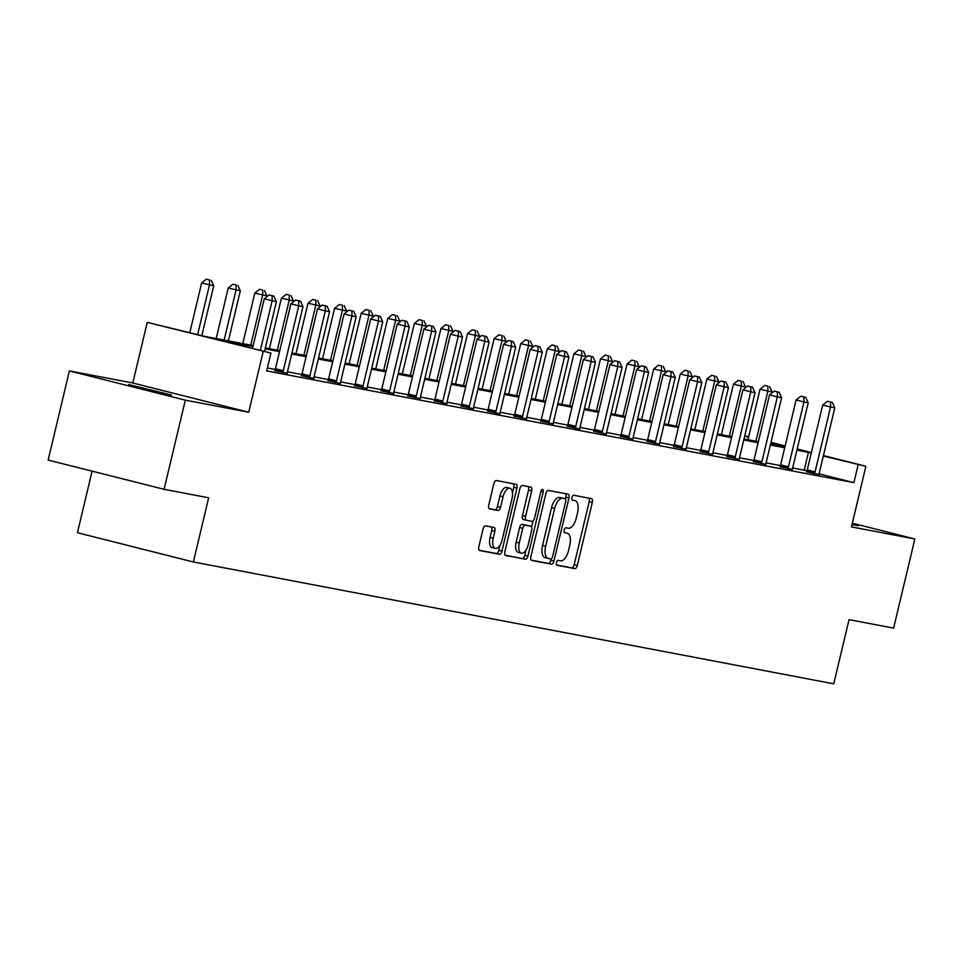 <?xml version="1.0" encoding="UTF-8"?>
<svg xmlns="http://www.w3.org/2000/svg" width="963" height="963" viewBox="0 0 963 963"><rect width="100%" height="100%" fill="white"/><g stroke="black" fill="none" stroke-linecap="round" stroke-linejoin="round"><path stroke-width="1.44" d="M556.433 562.573A2.516 1.192 104.2 0 0 556.987 565.245A2.516 1.192 104.2 0 0 557.023 565.245L574.803 568.627A3.599 1.697 104.2 0 0 577.306 565.45L592.317 502.445A3.599 1.697 104.2 0 0 591.523 498.641A3.599 1.697 104.2 0 0 591.475 498.629L573.695 495.247A2.516 1.192 104.2 0 0 571.95 497.474A2.516 1.192 104.2 0 0 572.504 500.134A2.516 1.192 104.2 0 0 572.528 500.146L574.839 500.579A11.52 5.441 104.2 0 1 574.983 500.616A11.52 5.441 104.2 0 1 577.523 512.798L576.271 518.058A11.52 5.441 104.2 0 1 568.242 528.23L565.943 527.796A2.516 1.192 104.2 0 0 564.186 530.023A2.516 1.192 104.2 0 0 564.751 532.695A2.516 1.192 104.2 0 0 564.775 532.695L567.075 533.141A11.52 5.441 104.2 0 1 567.231 533.165A11.52 5.441 104.2 0 1 569.759 545.359L568.519 550.607A11.52 5.441 104.2 0 1 560.49 560.791L558.191 560.346A2.516 1.192 104.2 0 0 556.433 562.573M128.609 384.538L171.486 395.035L142.969 388.811L128.609 384.538M852.171 523.836L858.406 525.738L851.99 524.618M69.384 370.911L185.329 400.163L248.731 412.224L132.798 382.985L69.384 370.911L48.15 460.061L164.083 489.3L208.658 497.787L193.37 561.971L833.753 683.826L849.041 619.642L893.616 628.117L914.85 538.967L852.327 523.198M164.083 489.3L185.329 400.163M485.569 525.858A3.599 1.697 104.2 0 0 483.053 529.036L478.852 546.719A3.599 1.697 104.2 0 0 479.634 550.523A3.599 1.697 104.2 0 0 479.682 550.535L499.424 554.291A3.599 1.697 104.2 0 0 501.94 551.113L516.938 488.109A3.599 1.697 104.2 0 0 516.156 484.293A3.599 1.697 104.2 0 0 516.108 484.281L496.366 480.525A3.599 1.697 104.2 0 0 493.85 483.715L488.771 505.057A3.599 1.697 104.2 0 0 489.565 508.873A3.599 1.697 104.2 0 0 489.613 508.885L498.052 510.486A3.599 1.697 104.2 0 0 500.567 507.308L503.083 496.715A9.63 4.55 104.2 0 1 509.921 488.241A9.63 4.55 104.2 0 1 512.039 498.425L502.156 539.894A9.63 4.55 104.2 0 1 495.331 548.38A9.63 4.55 104.2 0 1 493.2 538.197L494.85 531.287A3.599 1.697 104.2 0 0 494.055 527.471A3.599 1.697 104.2 0 0 494.007 527.459L485.569 525.858M823.413 455.571L865.881 466.285L851.448 526.905L914.85 538.967M865.881 466.285L823.305 456.029M252.92 346.572L221.261 340.553L270.928 353.084L266.679 370.911L853.88 482.644L858.129 464.816M270.928 353.084L147.243 322.364L204.662 336.364L253.149 345.597M248.731 412.224L263.176 351.603M530.878 556.614A3.599 1.697 104.2 0 0 531.672 560.418A3.599 1.697 104.2 0 0 531.72 560.43L551.462 564.186A3.599 1.697 104.2 0 0 553.966 561.008L568.977 498.003A3.599 1.697 104.2 0 0 568.182 494.2A3.599 1.697 104.2 0 0 568.134 494.188L548.392 490.432A3.599 1.697 104.2 0 0 545.889 493.61L530.878 556.614M505.214 555.194L525.449 559.238L505.707 555.482A3.599 1.697 104.2 0 1 505.659 555.47L505.707 555.482M528.193 486.58A3.599 1.697 104.2 0 1 528.531 490.119L531.672 490.901A3.599 1.697 104.2 0 0 530.878 487.097L522.379 485.484A3.599 1.697 104.2 0 0 519.876 488.662L504.865 551.667A3.599 1.697 104.2 0 0 505.659 555.47M531.672 490.901L525.581 516.457A3.599 1.697 104.2 0 0 526.376 520.261A3.599 1.697 104.2 0 0 526.424 520.273L532.021 521.344A3.599 1.697 104.2 0 0 534.525 518.166L540.869 491.563A2.516 1.192 104.2 0 1 542.651 489.336A2.516 1.192 104.2 0 1 543.216 492.009L527.953 556.06A3.599 1.697 104.2 0 1 525.449 559.238M92.099 471.148L77.437 532.732L193.37 561.971M744.688 436.046L748.696 436.805M132.798 382.985L147.243 322.364M770.978 442.354L785.158 445.929M797.195 448.963L811.388 452.538M785.05 446.375L770.869 442.799M748.612 437.19L744.652 436.191M265.355 347.908L279.739 350.652M291.945 352.976L306.33 355.708M318.536 358.031L332.921 360.764M345.127 363.087L359.512 365.832M371.718 368.155L386.103 370.887M398.309 373.211L412.694 375.943M424.9 378.266L439.284 381.011M451.491 383.334L465.875 386.067M478.081 388.39L492.466 391.122M504.672 393.446L519.057 396.19M531.263 398.513L545.648 401.246M557.854 403.569L572.239 406.302M584.445 408.625L598.83 411.37M611.036 413.693L625.42 416.425M637.626 418.749L652.011 421.481M664.217 423.804L678.602 426.549M690.808 428.872L705.193 431.605M717.399 433.928L731.784 436.66M743.978 438.984L758.363 441.728M770.569 444.039L784.953 446.784M811.279 452.995L796.931 450.094M784.725 447.771L770.34 445.026M758.134 442.703L743.749 439.971M731.543 437.647L717.158 434.915M704.952 432.592L690.567 429.847M678.361 427.524L663.976 424.791M651.77 422.468L637.386 419.736M625.18 417.412L610.795 414.668M598.589 412.345L584.204 409.612M571.998 407.289L557.613 404.556M545.407 402.233L531.022 399.489M518.816 397.165L504.431 394.433M492.237 392.11L477.853 389.377M465.647 387.054L451.262 384.309M439.056 381.998L424.671 379.253M412.465 376.93L398.08 374.198M385.874 371.874L371.489 369.13M359.283 366.819L344.898 364.074M332.692 361.751L318.308 359.018M306.102 356.695L291.717 353.963M279.511 351.639L265.126 348.895M806.97 470.811L792.681 467.922M780.439 465.586L766.091 462.854M753.848 460.531L739.512 457.798M727.258 455.475L712.921 452.742M700.667 450.407L686.33 447.687M674.076 445.351L659.739 442.619M647.485 440.296L633.148 437.563M620.894 435.228L606.558 432.507M594.315 430.172L579.967 427.44M567.725 425.116L553.376 422.384M541.134 420.049L526.785 417.328M514.543 414.993L500.194 412.26M487.952 409.937L473.603 407.205M461.361 404.869L447.013 402.149M434.77 399.814L420.422 397.081M408.18 394.758L393.831 392.025M381.589 389.69L367.24 386.97M354.998 384.634L340.649 381.902M328.407 379.578L314.058 376.846M301.816 374.523L287.468 371.79M275.225 369.455L267.377 367.962M804.213 470.113L808.463 452.285M853.88 482.644L819.152 473.88M287.311 373.307L274.768 370.55M313.902 378.375L301.359 375.618M340.493 383.43L327.95 380.674M367.084 388.486L354.54 385.73M393.674 393.542L381.131 390.797M420.265 398.61L407.722 395.853M446.856 403.666L434.313 400.909M473.447 408.721L460.904 405.977M500.038 413.789L487.495 411.032M526.629 418.845L514.086 416.088M553.219 423.901L540.676 421.144M579.81 428.968L567.255 426.212M606.401 434.024L593.846 431.268M632.992 439.08L620.437 436.323M659.583 444.148L647.028 441.391M686.174 449.203L673.619 446.447M712.764 454.259L700.209 451.503M739.355 459.327L726.8 456.57M765.946 464.383L753.391 461.626M792.525 469.438L779.982 466.682M819.116 474.506L806.573 471.75M556.626 564.98L571.661 567.845A3.599 1.697 104.2 0 0 574.177 564.655L589.187 501.651A3.599 1.697 104.2 0 0 588.838 498.124M565.437 498.906L565.847 497.221A3.599 1.697 104.2 0 0 565.498 493.682M531.227 560.141L548.332 563.403A3.599 1.697 104.2 0 0 550.836 560.213L551.149 558.901M550.788 558.937A2.516 1.192 104.2 0 0 552.545 556.71L565.714 501.41A2.516 1.192 104.2 0 0 565.161 498.75A2.516 1.192 104.2 0 0 565.125 498.738L562.705 498.28A11.52 5.441 104.2 0 0 554.676 508.452L545.672 546.262A11.52 5.441 104.2 0 0 548.212 558.444A11.52 5.441 104.2 0 0 548.356 558.48L550.788 558.937M562.055 497.967A2.516 1.192 104.2 0 0 562.031 497.955A2.516 1.192 104.2 0 0 561.995 497.943L565.125 498.738M548.067 558.408L545.227 557.685A11.52 5.441 104.2 0 1 545.082 557.649A11.52 5.441 104.2 0 1 542.542 545.467L551.546 507.67A11.52 5.441 104.2 0 1 559.575 497.486L561.995 497.943M528.531 490.119L522.452 515.662A3.599 1.697 104.2 0 0 523.234 519.478A3.599 1.697 104.2 0 0 523.282 519.49L526.328 520.249M532.972 521.031L531.588 526.869M526.087 549.957L524.823 555.266L527.953 556.06M519.262 542.976A9.63 4.55 104.2 0 0 521.38 553.159A9.63 4.55 104.2 0 0 528.218 544.673L531.696 530.059A3.599 1.697 104.2 0 0 530.902 526.255A3.599 1.697 104.2 0 0 530.854 526.243L525.256 525.172A3.599 1.697 104.2 0 0 522.74 528.362L519.262 542.976L516.132 542.181A9.63 4.55 104.2 0 0 518.25 552.365L521.38 553.159M527.82 525.473A3.599 1.697 104.2 0 0 527.772 525.461A3.599 1.697 104.2 0 0 527.724 525.449L530.854 526.243M516.132 542.181L519.611 527.568A3.599 1.697 104.2 0 1 522.115 524.39L527.724 525.449M522.307 558.444A3.599 1.697 104.2 0 0 524.823 555.266M495.331 548.38L492.189 547.598A9.63 4.55 104.2 0 1 490.071 537.402L491.72 530.493A3.599 1.697 104.2 0 0 491.371 526.966M509.921 488.241L506.779 487.447A9.63 4.55 104.2 0 0 499.953 495.933L503.083 496.715M489.12 508.596L494.922 509.704A3.599 1.697 104.2 0 0 497.426 506.514L499.953 495.933M512.497 492.815L513.809 487.314A3.599 1.697 104.2 0 0 513.46 483.787M479.189 550.246L496.294 553.496A3.599 1.697 104.2 0 0 498.798 550.318L500.026 545.19M771.893 393.012L772.121 392.013L760.036 389.233L747.998 439.754M767.896 386.223L764.766 385.429L767.896 386.223L767.86 391.207L755.943 441.259M769.606 386.548L772.121 392.013M760.036 389.233L764.766 385.429M814.409 473.724L814.626 473.218A3.671 1.733 104.2 0 0 815.071 471.906L830.527 407.012L834.789 407.818L819.332 472.725A3.671 1.733 104.2 0 0 819.14 474.073L819.116 474.615M806.525 471.846L806.801 471.244A3.671 1.733 104.2 0 0 807.235 469.932L822.703 405.038L830.527 407.012L830.563 402.028L832.273 402.353L827.434 401.234L830.563 402.028M827.434 401.234L822.703 405.038M834.789 407.818L832.273 402.353M745.302 387.957L745.531 386.957L733.445 384.165L721.407 434.686M741.305 381.155L738.176 380.373L741.305 381.155L741.269 386.139L729.352 436.203M743.015 381.48L745.531 386.957M733.445 384.165L738.176 380.373M718.711 382.889L718.952 381.902L706.854 379.109L694.817 429.63M714.715 376.1L711.585 375.305L714.715 376.1L714.69 381.083L702.761 431.147M716.424 376.425L718.952 381.902M706.854 379.109L711.585 375.305M787.818 468.656L788.047 468.162A3.671 1.733 104.2 0 0 788.48 466.85L803.949 401.956L808.21 402.763L792.742 467.657A3.671 1.733 104.2 0 0 792.549 469.017L792.525 469.559M779.934 466.79L780.211 466.176A3.671 1.733 104.2 0 0 780.644 464.876L796.112 399.97L803.949 401.956L803.973 396.961L805.682 397.286L800.843 396.178L803.973 396.961M800.843 396.178L796.112 399.97M808.21 402.763L805.682 397.286M761.227 463.6L761.456 463.095A3.671 1.733 104.2 0 0 761.889 461.795L777.358 396.888L781.619 397.707L766.151 462.601A3.671 1.733 104.2 0 0 765.958 463.961L765.934 464.503M753.343 461.734L753.62 461.121A3.671 1.733 104.2 0 0 754.053 459.82L769.521 394.914L777.358 396.888L777.382 391.905L779.091 392.23L774.252 391.11L777.382 391.905M774.252 391.11L769.521 394.914M781.619 397.707L779.091 392.23M692.12 377.833L692.361 376.834L680.263 374.053L668.226 424.575M688.124 371.044L684.994 370.249L688.124 371.044L688.1 376.027L676.17 426.079M689.833 371.369L692.361 376.834M680.263 374.053L684.994 370.249M734.637 458.544L734.865 458.039A3.671 1.733 104.2 0 0 735.299 456.727L750.767 391.833L755.028 392.639L739.56 457.545A3.671 1.733 104.2 0 0 739.367 458.894L739.343 459.435M726.752 456.679L727.029 456.065A3.671 1.733 104.2 0 0 727.462 454.753L742.93 389.859L750.767 391.833L750.791 386.849L752.5 387.174L747.661 386.055L750.791 386.849M747.661 386.055L742.93 389.859M755.028 392.639L752.5 387.174M665.529 372.777L665.77 371.778L653.672 368.985L641.635 419.507M661.533 365.976L658.403 365.194L661.533 365.976L661.509 370.972L649.58 421.024M663.242 366.301L665.77 371.778M653.672 368.985L658.403 365.194M708.046 453.489L708.274 452.983A3.671 1.733 104.2 0 0 708.708 451.671L724.176 386.777L728.437 387.583L712.969 452.478A3.671 1.733 104.2 0 0 712.776 453.838L712.752 454.38M700.161 451.611L700.438 451.009A3.671 1.733 104.2 0 0 700.883 449.697L716.34 384.803L724.176 386.777L724.2 381.793L725.909 382.106L721.07 380.999L724.2 381.793M721.07 380.999L716.34 384.803M728.437 387.583L725.909 382.106M638.938 367.722L639.179 366.722L627.082 363.93L615.044 414.451M634.942 360.92L631.812 360.126L634.942 360.92L634.918 365.904L622.989 415.968M636.651 361.245L639.179 366.722M627.082 363.93L631.812 360.126M681.455 448.421L681.684 447.915A3.671 1.733 104.2 0 0 682.117 446.615L697.585 381.709L701.846 382.528L686.378 447.422A3.671 1.733 104.2 0 0 686.186 448.782L686.162 449.324M673.57 446.555L673.847 445.941A3.671 1.733 104.2 0 0 674.293 444.641L689.749 379.735L697.585 381.709L697.609 376.726L699.319 377.051L694.479 375.943L697.609 376.726M694.479 375.943L689.749 379.735M701.846 382.528L699.319 377.051M612.348 362.654L612.588 361.655L600.491 358.874L588.453 409.395M608.351 355.865L605.221 355.07L608.351 355.865L608.327 360.848L596.398 410.9M610.061 356.19L612.588 361.655M600.491 358.874L605.221 355.07M654.864 443.365L655.093 442.86A3.671 1.733 104.2 0 0 655.526 441.548L670.994 376.653L675.256 377.46L659.787 442.366A3.671 1.733 104.2 0 0 659.595 443.714L659.571 444.256M646.98 441.499L647.256 440.885A3.671 1.733 104.2 0 0 647.702 439.573L663.158 374.679L670.994 376.653L671.03 371.67L672.728 371.995L667.889 370.875L671.03 371.67M667.889 370.875L663.158 374.679M675.256 377.46L672.728 371.995M585.757 357.598L585.998 356.599L573.9 353.806L561.862 404.328M581.76 350.797L578.631 350.014L581.76 350.797L581.736 355.792L569.807 405.844M583.47 351.122L585.998 356.599M573.9 353.806L578.631 350.014M628.273 438.309L628.502 437.804A3.671 1.733 104.2 0 0 628.935 436.492L644.403 371.598L648.665 372.404L633.197 437.298A3.671 1.733 104.2 0 0 633.004 438.659L632.98 439.2M620.389 436.432L620.666 435.83A3.671 1.733 104.2 0 0 621.111 434.518L636.567 369.623L644.403 371.598L644.44 366.614L646.137 366.939L641.298 365.82L644.44 366.614M641.298 365.82L636.567 369.623M648.665 372.404L646.137 366.939M559.166 352.542L559.407 351.543L547.309 348.75L535.272 399.272M555.182 345.741L552.04 344.947L555.182 345.741L555.145 350.725L543.216 400.789M556.879 346.066L559.407 351.543M547.309 348.75L552.04 344.947M601.682 433.242L601.911 432.736A3.671 1.733 104.2 0 0 602.344 431.436L617.813 366.53L622.074 367.348L606.606 432.243A3.671 1.733 104.2 0 0 606.413 433.603L606.389 434.144M593.81 431.376L594.075 430.762A3.671 1.733 104.2 0 0 594.52 429.462L609.976 364.556L617.813 366.53L617.849 361.546L619.546 361.871L614.707 360.764L617.849 361.546M614.707 360.764L609.976 364.556M622.074 367.348L619.546 361.871M532.575 347.474L532.816 346.475L520.718 343.695L508.681 394.216M528.591 340.685L525.449 339.891L528.591 340.685L528.555 345.669L516.625 395.721M530.288 341.01L532.816 346.475M520.718 343.695L525.449 339.891M575.092 428.186L575.32 427.68A3.671 1.733 104.2 0 0 575.766 426.368L591.222 361.474L595.483 362.281L580.027 427.187A3.671 1.733 104.2 0 0 579.822 428.535L579.798 429.077M567.219 426.32L567.484 425.706A3.671 1.733 104.2 0 0 567.929 424.394L583.385 359.5L591.222 361.474L591.258 356.491L592.955 356.816L588.116 355.696L591.258 356.491M588.116 355.696L583.385 359.5M595.483 362.281L592.955 356.816M505.984 342.419L506.225 341.42L494.127 338.627L482.09 389.148M502 335.63L498.858 334.835L502 335.63L501.964 340.613L490.035 390.665M503.697 335.943L506.225 341.42M494.127 338.627L498.858 334.835M548.501 423.13L548.729 422.625A3.671 1.733 104.2 0 0 549.175 421.313L564.631 356.418L568.892 357.225L553.436 422.119A3.671 1.733 104.2 0 0 553.231 423.479L553.207 424.021M540.628 421.252L540.893 420.65A3.671 1.733 104.2 0 0 541.338 419.338L556.795 354.444L564.631 356.418L564.667 351.435L566.364 351.76L561.525 350.64L564.667 351.435M561.525 350.64L556.795 354.444M568.892 357.225L566.364 351.76M479.393 337.363L479.634 336.364L467.536 333.571L455.499 384.093M475.409 330.562L472.267 329.779L475.409 330.562L475.373 335.545L463.444 385.609M477.106 330.887L479.634 336.364M467.536 333.571L472.267 329.779M521.91 418.062L522.139 417.557A3.671 1.733 104.2 0 0 522.584 416.257L538.04 351.351L542.301 352.169L526.845 417.063A3.671 1.733 104.2 0 0 526.653 418.424L526.629 418.965M514.037 416.197L514.302 415.583A3.671 1.733 104.2 0 0 514.748 414.283L530.204 349.376L538.04 351.351L538.076 346.367L539.774 346.692L534.934 345.585L538.076 346.367M534.934 345.585L530.204 349.376M542.301 352.169L539.774 346.692M452.803 332.295L453.043 331.296L440.946 328.515L428.908 379.037M448.818 325.506L445.676 324.712L448.818 325.506L448.782 330.49L436.853 380.541M450.515 325.831L453.043 331.296M440.946 328.515L445.676 324.712M495.319 413.007L495.548 412.501A3.671 1.733 104.2 0 0 495.993 411.189L511.449 346.295L515.711 347.101L500.254 412.008A3.671 1.733 104.2 0 0 500.062 413.356L500.038 413.897M487.447 411.141L487.711 410.527A3.671 1.733 104.2 0 0 488.157 409.215L503.613 344.321L511.449 346.295L511.485 341.311L513.183 341.636L508.356 340.517L511.485 341.311M508.356 340.517L503.613 344.321M515.711 347.101L513.183 341.636M426.212 327.239L426.453 326.24L414.355 323.46L402.317 373.969M422.227 320.45L419.098 319.656L422.227 320.45L422.191 325.434L410.262 375.486M423.925 320.763L426.453 326.24M414.355 323.46L419.098 319.656M468.728 407.951L468.957 407.445A3.671 1.733 104.2 0 0 469.402 406.133L484.858 341.239L489.12 342.046L473.664 406.952A3.671 1.733 104.2 0 0 473.471 408.3L473.447 408.842M460.856 406.073L461.121 405.471A3.671 1.733 104.2 0 0 461.566 404.159L477.022 339.265L484.858 341.239L484.895 336.256L486.592 336.581L481.765 335.461L484.895 336.256M481.765 335.461L477.022 339.265M489.12 342.046L486.592 336.581M399.621 322.184L399.862 321.185L387.764 318.392L375.739 368.913M395.637 315.383L392.507 314.6L395.637 315.383L395.6 320.366L383.671 370.43M397.334 315.708L399.862 321.185M387.764 318.392L392.507 314.6M442.149 402.883L442.366 402.378A3.671 1.733 104.2 0 0 442.811 401.077L458.268 336.171L462.529 336.99L447.073 401.884A3.671 1.733 104.2 0 0 446.88 403.244L446.856 403.786M434.265 401.017L434.53 400.403A3.671 1.733 104.2 0 0 434.975 399.103L450.431 334.197L458.268 336.171L458.304 331.188L460.013 331.513L455.174 330.405L458.304 331.188M455.174 330.405L450.431 334.197M462.529 336.99L460.013 331.513M373.03 317.116L373.271 316.117L361.173 313.336L349.148 363.858M369.046 310.327L365.916 309.532L369.046 310.327L369.01 315.31L357.092 365.362M370.755 310.652L373.271 316.117M361.173 313.336L365.916 309.532M415.559 397.827L415.775 397.322A3.671 1.733 104.2 0 0 416.221 396.022L431.677 331.116L435.938 331.934L420.482 396.828A3.671 1.733 104.2 0 0 420.289 398.176L420.265 398.718M407.674 395.962L407.951 395.348A3.671 1.733 104.2 0 0 408.384 394.036L423.852 329.141L431.677 331.116L431.713 326.132L433.422 326.457L428.583 325.338L431.713 326.132M428.583 325.338L423.852 329.141M435.938 331.934L433.422 326.457M346.439 312.06L346.68 311.061L334.582 308.28L322.557 358.802M342.455 305.271L339.325 304.477L342.455 305.271L342.419 310.255L330.502 360.306M344.164 305.596L346.68 311.061M334.582 308.28L339.325 304.477M388.968 392.772L389.184 392.266A3.671 1.733 104.2 0 0 389.63 390.954L405.086 326.06L409.347 326.866L393.891 391.772A3.671 1.733 104.2 0 0 393.698 393.121L393.674 393.662M381.083 390.894L381.36 390.292A3.671 1.733 104.2 0 0 381.793 388.98L397.262 324.086L405.086 326.06L405.122 321.076L406.831 321.401L401.992 320.282L405.122 321.076M401.992 320.282L397.262 324.086M409.347 326.866L406.831 321.401M319.86 307.004L320.089 306.005L308.004 303.213L295.966 353.734M315.864 300.203L312.734 299.421L315.864 300.203L315.828 305.187L303.911 355.251M317.573 300.528L320.089 306.005M308.004 303.213L312.734 299.421M362.377 387.704L362.594 387.21A3.671 1.733 104.2 0 0 363.039 385.898L378.495 321.004L382.756 321.811L367.3 386.705A3.671 1.733 104.2 0 0 367.108 388.065L367.084 388.607M354.492 385.838L354.769 385.224A3.671 1.733 104.2 0 0 355.203 383.924L370.671 319.018L378.495 321.004L378.531 316.008L380.241 316.333L375.401 315.226L378.531 316.008M375.401 315.226L370.671 319.018M382.756 321.811L380.241 316.333M293.27 301.937L293.498 300.938L281.413 298.157L269.375 348.678M289.273 295.147L286.143 294.353L289.273 295.147L289.237 300.131L277.32 350.183M290.982 295.472L293.498 300.938M281.413 298.157L286.143 294.353M335.786 382.648L336.003 382.142A3.671 1.733 104.2 0 0 336.448 380.842L351.904 315.936L356.166 316.755L340.709 381.649A3.671 1.733 104.2 0 0 340.517 382.997L340.493 383.551M327.901 380.782L328.178 380.168A3.671 1.733 104.2 0 0 328.612 378.856L344.08 313.962L351.904 315.936L351.94 310.953L353.65 311.278L348.811 310.158L351.94 310.953M348.811 310.158L344.08 313.962M356.166 316.755L353.65 311.278M266.679 296.881L266.907 295.882L254.822 293.101L242.784 343.622M262.682 290.092L259.553 289.297L262.682 290.092L262.646 295.075L250.729 345.127M264.392 290.417L266.907 295.882M254.822 293.101L259.553 289.297M309.195 377.592L309.412 377.087A3.671 1.733 104.2 0 0 309.857 375.775L325.313 310.88L329.575 311.687L314.119 376.593A3.671 1.733 104.2 0 0 313.926 377.941L313.902 378.483M301.311 375.714L301.588 375.113A3.671 1.733 104.2 0 0 302.021 373.8L317.489 308.906L325.313 310.88L325.35 305.897L327.059 306.222L322.22 305.102L325.35 305.897M322.22 305.102L317.489 308.906M329.575 311.687L327.059 306.222M228.4 340.878L240.317 290.826L228.231 288.033L216.194 338.555M236.091 285.024L232.962 284.241L236.091 285.024L236.055 290.007L224.138 340.071M237.801 285.349L240.317 290.826M228.231 288.033L232.962 284.241M282.604 372.525L282.833 372.031A3.671 1.733 104.2 0 0 283.266 370.719L298.735 305.825L302.996 306.631L287.528 371.525A3.671 1.733 104.2 0 0 287.335 372.886L287.311 373.427M274.72 370.659L274.997 370.045A3.671 1.733 104.2 0 0 275.43 368.745L290.898 303.839L298.735 305.825L298.759 300.829L300.468 301.154L295.629 300.047L298.759 300.829M295.629 300.047L290.898 303.839M302.996 306.631L300.468 301.154M201.845 335.654L213.738 285.77L201.64 282.978L189.807 332.62M209.501 279.968L206.371 279.174L209.501 279.968L209.477 284.952L197.644 334.594M211.21 280.293L213.738 285.77M201.64 282.978L206.371 279.174M260.311 350.4L272.144 300.757L276.405 301.575L264.512 351.459M252.475 348.425L264.307 298.783L272.144 300.757L272.168 295.773L273.877 296.098L269.038 294.979L272.168 295.773M269.038 294.979L264.307 298.783M276.405 301.575L273.877 296.098M589.187 501.651L592.317 502.445M574.177 564.655L577.306 565.45M571.661 567.845L574.803 568.627M565.847 497.221L568.977 498.003M550.836 560.213L553.966 561.008M548.332 563.403L551.462 564.186M559.575 497.486L562.705 498.28M551.546 507.67L554.676 508.452M542.542 545.467L545.672 546.262M522.452 515.662L525.581 516.457M540.905 491.419L543.216 492.009M522.115 524.39L525.256 525.172M519.611 527.568L522.74 528.362M491.72 530.493L494.85 531.287M490.071 537.402L493.2 538.197M497.426 506.514L500.567 507.308M494.922 509.704L498.052 510.486M513.809 487.314L516.938 488.109M498.798 550.318L501.94 551.113M496.294 553.496L499.424 554.291M814.626 473.218L806.801 471.244M815.071 471.906L807.235 469.932M788.047 468.162L780.211 466.176M788.48 466.85L780.644 464.876M761.456 463.095L753.62 461.121M761.889 461.795L754.053 459.82M734.865 458.039L727.029 456.065M735.299 456.727L727.462 454.753M708.274 452.983L700.438 451.009M708.708 451.671L700.883 449.697M681.684 447.915L673.847 445.941M682.117 446.615L674.293 444.641M655.093 442.86L647.256 440.885M655.526 441.548L647.702 439.573M628.502 437.804L620.666 435.83M628.935 436.492L621.111 434.518M601.911 432.736L594.075 430.762M602.344 431.436L594.52 429.462M575.32 427.68L567.484 425.706M575.766 426.368L567.929 424.394M548.729 422.625L540.893 420.65M549.175 421.313L541.338 419.338M522.139 417.557L514.302 415.583M522.584 416.257L514.748 414.283M495.548 412.501L487.711 410.527M495.993 411.189L488.157 409.215M468.957 407.445L461.121 405.471M469.402 406.133L461.566 404.159M442.366 402.378L434.53 400.403M442.811 401.077L434.975 399.103M415.775 397.322L407.951 395.348M416.221 396.022L408.384 394.036M389.184 392.266L381.36 390.292M389.63 390.954L381.793 388.98M362.594 387.21L354.769 385.224M363.039 385.898L355.203 383.924M336.003 382.142L328.178 380.168M336.448 380.842L328.612 378.856M309.412 377.087L301.588 375.113M309.857 375.775L302.021 373.8M282.833 372.031L274.997 370.045M283.266 370.719L275.43 368.745M562.031 497.955L565.161 498.75M545.082 557.649L548.212 558.444M523.234 519.478L526.376 520.261M527.772 525.461L530.902 526.255"/></g></svg>
